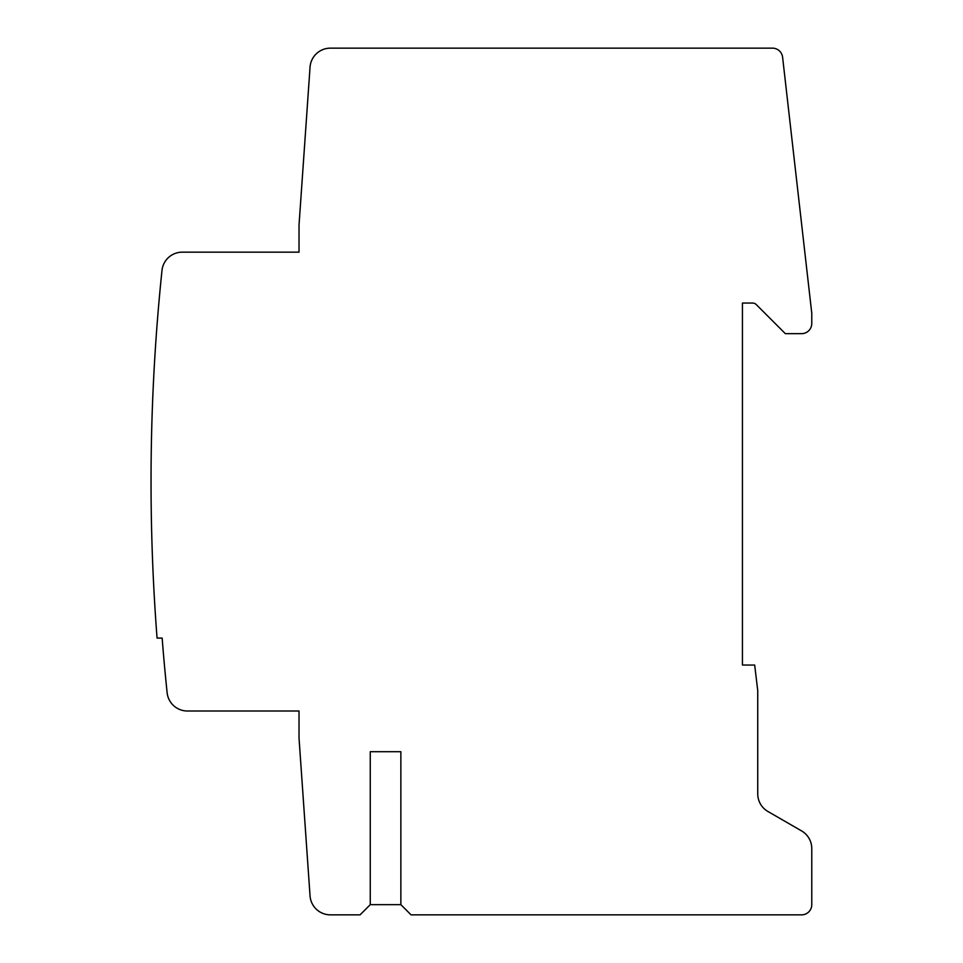 <?xml version="1.0" encoding="UTF-8"?>
<svg xmlns="http://www.w3.org/2000/svg" width="963" height="963" viewBox="0 0 963 963"><rect width="100%" height="100%" fill="white"/><g stroke="black" fill="none" stroke-linecap="round" stroke-linejoin="round"><path stroke-width="1.44" d="M370.261 904.654L360.066 914.85L330.393 914.85A20.392 20.392 0 0 1 310.05 895.879L299.024 738.055L299.024 711.007L187.4 711.007A20.392 20.392 0 0 1 167.129 692.734A2034.205 2034.205 0 0 1 162.157 638.084L157.065 638.084A2039.297 2039.297 0 0 1 161.989 270.447A20.392 20.392 0 0 1 182.272 252.162L299.024 252.162L299.024 225.113L310.05 67.121A20.392 20.392 0 0 1 330.393 48.15L772.47 48.15A10.196 10.196 0 0 1 782.594 57.19L811.773 313.264L811.773 323.46A10.196 10.196 0 0 1 801.577 333.655L785.339 333.655L756.244 304.561A5.104 5.104 0 0 0 752.633 303.056L742.437 303.056L742.437 665.036L754.679 665.072L757.737 690.567L757.737 793.825A20.392 20.392 0 0 0 767.932 811.484L801.577 830.913A20.392 20.392 0 0 1 811.773 848.572L811.773 904.654A10.196 10.196 0 0 1 801.577 914.85L411.057 914.85L400.861 904.654L400.861 751.706L370.261 751.706L370.261 904.654L400.861 904.654"/></g></svg>
